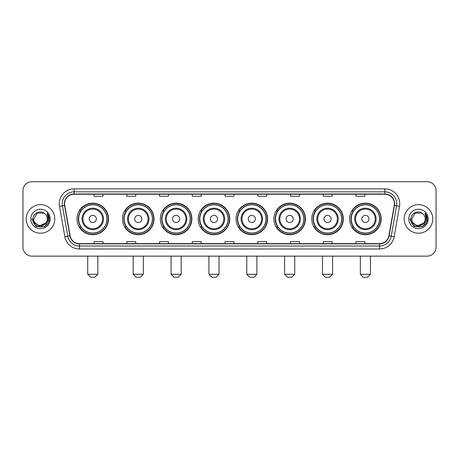 <?xml version="1.0" encoding="UTF-8"?>
<svg xmlns="http://www.w3.org/2000/svg" width="459" height="459" viewBox="0 0 459 459"><rect width="100%" height="100%" fill="white"/><g stroke="black" fill="none" stroke-linecap="round" stroke-linejoin="round"><path stroke-width="0.69" d="M349.62 218.937A15.772 15.772 0 0 0 365.393 234.71A15.772 15.772 0 0 0 381.171 218.937A15.772 15.772 0 0 0 365.393 203.159A15.772 15.772 0 0 0 349.62 218.937M311.764 218.937A15.772 15.772 0 0 0 327.537 234.71A15.772 15.772 0 0 0 343.309 218.937A15.772 15.772 0 0 0 327.537 203.159A15.772 15.772 0 0 0 311.764 218.937M273.903 218.937A15.772 15.772 0 0 0 289.681 234.71A15.772 15.772 0 0 0 305.453 218.937A15.772 15.772 0 0 0 289.681 203.159A15.772 15.772 0 0 0 273.903 218.937M236.046 218.937A15.772 15.772 0 0 0 251.819 234.71A15.772 15.772 0 0 0 267.597 218.937A15.772 15.772 0 0 0 251.819 203.159A15.772 15.772 0 0 0 236.046 218.937M198.19 218.937A15.772 15.772 0 0 0 213.963 234.71A15.772 15.772 0 0 0 229.735 218.937A15.772 15.772 0 0 0 213.963 203.159A15.772 15.772 0 0 0 198.19 218.937M160.334 218.937A15.772 15.772 0 0 0 176.107 234.71A15.772 15.772 0 0 0 191.879 218.937A15.772 15.772 0 0 0 176.107 203.159A15.772 15.772 0 0 0 160.334 218.937M122.473 218.937A15.772 15.772 0 0 0 138.251 234.71A15.772 15.772 0 0 0 154.023 218.937A15.772 15.772 0 0 0 138.251 203.159A15.772 15.772 0 0 0 122.473 218.937M76.997 218.937A15.772 15.772 0 0 0 92.77 234.71A15.772 15.772 0 0 0 108.548 218.937A15.772 15.772 0 0 0 92.77 203.159A15.772 15.772 0 0 0 76.997 218.937M80.784 226.97A14.436 14.436 0 0 1 80.784 210.899M126.259 226.97A14.436 14.436 0 0 1 126.259 210.899M164.115 226.97A14.436 14.436 0 0 1 164.115 210.899M201.971 226.97A14.436 14.436 0 0 1 201.971 210.899M239.833 226.97A14.436 14.436 0 0 1 239.833 210.899M277.689 226.97A14.436 14.436 0 0 1 277.689 210.899M315.545 226.97A14.436 14.436 0 0 1 315.545 210.899M353.401 226.97A14.436 14.436 0 0 1 353.401 210.899M22.95 190.663L22.95 247.206A8.928 8.928 0 0 0 31.878 256.139L427.122 256.139A8.928 8.928 0 0 0 436.05 247.206L436.05 190.663A8.928 8.928 0 0 0 427.122 181.73L31.878 181.73A8.928 8.928 0 0 0 22.95 190.663L22.95 247.206M26.226 218.937A14.286 14.286 0 0 0 40.512 233.218A14.286 14.286 0 0 0 54.793 218.937A14.286 14.286 0 0 0 40.512 204.651A14.286 14.286 0 0 0 26.226 218.937A14.286 14.286 0 0 0 40.512 233.218A14.286 14.286 0 0 0 54.793 218.937A14.286 14.286 0 0 0 40.512 204.651A14.286 14.286 0 0 0 26.226 218.937M404.207 218.937A14.286 14.286 0 0 0 418.488 233.218A14.286 14.286 0 0 0 432.774 218.937A14.286 14.286 0 0 0 418.488 204.651A14.286 14.286 0 0 0 404.207 218.937A14.286 14.286 0 0 0 418.488 233.218A14.286 14.286 0 0 0 432.774 218.937A14.286 14.286 0 0 0 418.488 204.651A14.286 14.286 0 0 0 404.207 218.937M64.616 203.756A9.524 9.524 0 0 1 74.14 194.232L384.86 194.232A9.524 9.524 0 0 1 394.241 205.408L388.888 235.765A9.524 9.524 0 0 1 379.507 243.637L79.493 243.637A9.524 9.524 0 0 1 70.112 235.765L64.759 205.408A9.524 9.524 0 0 1 64.616 203.756M64.38 203.756A9.759 9.759 0 0 0 64.53 205.448L69.883 235.806A9.759 9.759 0 0 0 79.493 243.872L379.507 243.872A9.759 9.759 0 0 0 389.117 235.806L394.47 205.448A9.759 9.759 0 0 0 384.86 193.996L74.14 193.996A9.759 9.759 0 0 0 64.38 203.756M59.486 206.338A14.883 14.883 0 0 1 74.14 188.873L384.86 188.873A14.883 14.883 0 0 1 399.514 206.338L394.161 236.695A14.883 14.883 0 0 1 379.507 248.996L79.493 248.996A14.883 14.883 0 0 1 64.839 236.695L59.486 206.338L62.418 205.821A11.905 11.905 0 0 1 74.14 191.851L384.86 191.851A11.905 11.905 0 0 1 396.582 205.821L391.229 236.178A11.905 11.905 0 0 1 379.507 246.018L79.493 246.018A11.905 11.905 0 0 1 67.771 236.178L62.418 205.821A11.905 11.905 0 0 1 62.235 203.756M427.122 181.73L31.878 181.73M31.878 256.139L427.122 256.139M436.05 247.206L436.05 190.663M389.117 235.806L391.229 236.178L396.582 205.821L399.514 206.338M225.036 194.232L225.036 196.245L233.964 196.245L233.964 194.232M192.298 194.232L192.298 196.245L201.226 196.245L201.226 194.232M159.56 194.232L159.56 196.245L168.487 196.245L168.487 194.232M126.822 194.232L126.822 196.245L135.749 196.245L135.749 194.232M94.084 194.232L94.084 196.245L103.011 196.245L103.011 194.232M257.774 194.232L257.774 196.245L266.702 196.245L266.702 194.232M290.513 194.232L290.513 196.245L299.44 196.245L299.44 194.232M323.251 194.232L323.251 196.245L332.178 196.245L332.178 194.232M355.989 194.232L355.989 196.245L364.916 196.245L364.916 194.232M233.964 243.637L233.964 241.623L225.036 241.623L225.036 243.637M201.226 243.637L201.226 241.623L192.298 241.623L192.298 243.637M168.487 243.637L168.487 241.623L159.56 241.623L159.56 243.637M135.749 243.637L135.749 241.623L126.822 241.623L126.822 243.637M103.011 243.637L103.011 241.623L94.084 241.623L94.084 243.637M266.702 243.637L266.702 241.623L257.774 241.623L257.774 243.637M299.44 243.637L299.44 241.623L290.513 241.623L290.513 243.637M332.178 243.637L332.178 241.623L323.251 241.623L323.251 243.637M364.916 243.637L364.916 241.623L355.989 241.623L355.989 243.637M45.665 223.258C42.096 228.083 33.432 224.996 33.782 218.937C33.369 227.612 47.65 227.612 47.237 218.937C47.65 227.612 33.369 227.612 33.782 218.937L37.145 213.108L43.875 213.108L44.919 213.854C40.788 209.528 32.841 213.091 32.916 218.937C32.159 229.316 48.993 229.592 49.268 219.436L49.279 218.937C49.256 216.728 48.522 214.789 47.082 213.119L48.241 218.937L45.665 223.258A6.724 6.724 0 0 0 47.237 218.937C47.65 227.612 33.369 227.612 33.782 218.937L37.145 213.108M47.237 218.937A6.724 6.724 0 0 0 44.919 213.854M46.095 222.896L39.078 226.08L33.123 221.118M30.805 218.937A9.702 9.702 0 0 0 40.512 228.639A9.702 9.702 0 0 0 50.215 218.937A9.702 9.702 0 0 0 40.512 209.229A9.702 9.702 0 0 0 30.805 218.937M47.082 213.119L49.279 219.19L48.872 216.275L49.279 219.19L48.872 216.275L49.279 219.19L47.145 213.194L49.279 219.19L47.145 213.194L49.279 218.937L44.896 226.534L36.123 226.534L31.74 218.937M47.145 213.194L49.279 219.195M94.858 277.27L90.687 277.27L87.715 274.293L97.83 274.293L94.858 277.27M96.344 218.937A3.569 3.569 0 0 0 92.77 215.363A3.569 3.569 0 0 0 89.201 218.937A3.569 3.569 0 0 0 92.77 222.506A3.569 3.569 0 0 0 96.344 218.937M103.487 218.937A10.712 10.712 0 0 0 92.77 208.22A10.712 10.712 0 0 0 82.058 218.937A10.712 10.712 0 0 0 92.77 229.649A10.712 10.712 0 0 0 103.487 218.937A10.712 10.712 0 0 1 92.77 229.649A10.712 10.712 0 0 1 82.058 218.937M106.907 218.937A14.137 14.137 0 0 0 92.77 204.8A14.137 14.137 0 0 0 78.632 218.937A14.137 14.137 0 0 0 92.77 233.069A14.137 14.137 0 0 0 106.907 218.937M108.249 218.937A15.474 15.474 0 0 1 79.545 226.97L80.979 226.97A14.269 14.269 0 0 0 102.214 229.632A14.269 14.269 0 0 0 102.214 208.237A14.269 14.269 0 0 0 80.979 210.899L79.545 210.899A15.474 15.474 0 0 1 108.249 218.937M140.334 277.27L136.168 277.27L133.19 274.293L143.311 274.293L140.334 277.27M141.82 218.937A3.569 3.569 0 0 0 138.251 215.363A3.569 3.569 0 0 0 134.676 218.937A3.569 3.569 0 0 0 138.251 222.506A3.569 3.569 0 0 0 141.82 218.937M148.963 218.937A10.712 10.712 0 0 0 138.251 208.22A10.712 10.712 0 0 0 127.533 218.937A10.712 10.712 0 0 0 138.251 229.649A10.712 10.712 0 0 0 148.963 218.937A10.712 10.712 0 0 1 138.251 229.649A10.712 10.712 0 0 1 127.533 218.937M152.388 218.937A14.137 14.137 0 0 0 138.251 204.8A14.137 14.137 0 0 0 124.114 218.937A14.137 14.137 0 0 0 138.251 233.069A14.137 14.137 0 0 0 152.388 218.937M153.725 218.937A15.474 15.474 0 0 1 125.02 226.97L126.454 226.97A14.269 14.269 0 0 0 147.689 229.632A14.269 14.269 0 0 0 147.689 208.237A14.269 14.269 0 0 0 126.454 210.899L125.02 210.899A15.474 15.474 0 0 1 153.725 218.937M178.19 277.27L174.024 277.27L171.046 274.293L181.167 274.293L178.19 277.27M179.676 218.937A3.569 3.569 0 0 0 176.107 215.363A3.569 3.569 0 0 0 172.532 218.937A3.569 3.569 0 0 0 176.107 222.506A3.569 3.569 0 0 0 179.676 218.937M186.819 218.937A10.712 10.712 0 0 0 176.107 208.22A10.712 10.712 0 0 0 165.395 218.937A10.712 10.712 0 0 0 176.107 229.649A10.712 10.712 0 0 0 186.819 218.937A10.712 10.712 0 0 1 176.107 229.649A10.712 10.712 0 0 1 165.395 218.937M190.244 218.937A14.137 14.137 0 0 0 176.107 204.8A14.137 14.137 0 0 0 161.97 218.937A14.137 14.137 0 0 0 176.107 233.069A14.137 14.137 0 0 0 190.244 218.937M191.581 218.937A15.474 15.474 0 0 1 162.882 226.97L164.316 226.97A14.269 14.269 0 0 0 185.551 229.632A14.269 14.269 0 0 0 185.551 208.237A14.269 14.269 0 0 0 164.316 210.899L162.882 210.899A15.474 15.474 0 0 1 191.581 218.937M216.046 277.27L211.88 277.27L208.902 274.293L219.023 274.293L216.046 277.27M217.537 218.937A3.569 3.569 0 0 0 213.963 215.363A3.569 3.569 0 0 0 210.394 218.937A3.569 3.569 0 0 0 213.963 222.506A3.569 3.569 0 0 0 217.537 218.937M224.68 218.937A10.712 10.712 0 0 0 213.963 208.22A10.712 10.712 0 0 0 203.251 218.937A10.712 10.712 0 0 0 213.963 229.649A10.712 10.712 0 0 0 224.68 218.937A10.712 10.712 0 0 1 213.963 229.649A10.712 10.712 0 0 1 203.251 218.937M228.1 218.937A14.137 14.137 0 0 0 213.963 204.8A14.137 14.137 0 0 0 199.826 218.937A14.137 14.137 0 0 0 213.963 233.069A14.137 14.137 0 0 0 228.1 218.937M229.443 218.937A15.474 15.474 0 0 1 200.738 226.97L202.172 226.97A14.269 14.269 0 0 0 223.407 229.632A14.269 14.269 0 0 0 223.407 208.237A14.269 14.269 0 0 0 202.172 210.899L200.738 210.899A15.474 15.474 0 0 1 229.443 218.937M253.907 277.27L249.736 277.27L246.764 274.293L256.879 274.293L253.907 277.27M255.393 218.937A3.569 3.569 0 0 0 251.819 215.363A3.569 3.569 0 0 0 248.25 218.937A3.569 3.569 0 0 0 251.819 222.506A3.569 3.569 0 0 0 255.393 218.937M262.537 218.937A10.712 10.712 0 0 0 251.819 208.22A10.712 10.712 0 0 0 241.107 218.937A10.712 10.712 0 0 0 251.819 229.649A10.712 10.712 0 0 0 262.537 218.937A10.712 10.712 0 0 1 251.819 229.649A10.712 10.712 0 0 1 241.107 218.937M265.956 218.937A14.137 14.137 0 0 0 251.819 204.8A14.137 14.137 0 0 0 237.687 218.937A14.137 14.137 0 0 0 251.819 233.069A14.137 14.137 0 0 0 265.956 218.937M267.299 218.937A15.474 15.474 0 0 1 238.594 226.97L240.028 226.97A14.269 14.269 0 0 0 261.263 229.632A14.269 14.269 0 0 0 261.263 208.237A14.269 14.269 0 0 0 240.028 210.899L238.594 210.899A15.474 15.474 0 0 1 267.299 218.937M291.763 277.27L287.598 277.27L284.62 274.293L294.741 274.293L291.763 277.27M293.249 218.937A3.569 3.569 0 0 0 289.681 215.363A3.569 3.569 0 0 0 286.106 218.937A3.569 3.569 0 0 0 289.681 222.506A3.569 3.569 0 0 0 293.249 218.937M300.393 218.937A10.712 10.712 0 0 0 289.681 208.22A10.712 10.712 0 0 0 278.963 218.937A10.712 10.712 0 0 0 289.681 229.649A10.712 10.712 0 0 0 300.393 218.937A10.712 10.712 0 0 1 289.681 229.649A10.712 10.712 0 0 1 278.963 218.937M303.818 218.937A14.137 14.137 0 0 0 289.681 204.8A14.137 14.137 0 0 0 275.543 218.937A14.137 14.137 0 0 0 289.681 233.069A14.137 14.137 0 0 0 303.818 218.937M305.155 218.937A15.474 15.474 0 0 1 276.45 226.97L277.884 226.97A14.269 14.269 0 0 0 299.119 229.632A14.269 14.269 0 0 0 299.119 208.237A14.269 14.269 0 0 0 277.884 210.899L276.45 210.899A15.474 15.474 0 0 1 305.155 218.937M329.619 277.27L325.454 277.27L322.476 274.293L332.597 274.293L329.619 277.27M331.111 218.937A3.569 3.569 0 0 0 327.537 215.363A3.569 3.569 0 0 0 323.968 218.937A3.569 3.569 0 0 0 327.537 222.506A3.569 3.569 0 0 0 331.111 218.937M338.249 218.937A10.712 10.712 0 0 0 327.537 208.22A10.712 10.712 0 0 0 316.825 218.937A10.712 10.712 0 0 0 327.537 229.649A10.712 10.712 0 0 0 338.249 218.937A10.712 10.712 0 0 1 327.537 229.649A10.712 10.712 0 0 1 316.825 218.937M341.674 218.937A14.137 14.137 0 0 0 327.537 204.8A14.137 14.137 0 0 0 313.399 218.937A14.137 14.137 0 0 0 327.537 233.069A14.137 14.137 0 0 0 341.674 218.937M343.011 218.937A15.474 15.474 0 0 1 314.312 226.97L315.746 226.97A14.269 14.269 0 0 0 336.981 229.632A14.269 14.269 0 0 0 336.981 208.237A14.269 14.269 0 0 0 315.746 210.899L314.312 210.899A15.474 15.474 0 0 1 343.011 218.937M367.475 277.27L363.31 277.27L360.332 274.293L370.453 274.293L367.475 277.27M368.967 218.937A3.569 3.569 0 0 0 365.393 215.363A3.569 3.569 0 0 0 361.824 218.937A3.569 3.569 0 0 0 365.393 222.506A3.569 3.569 0 0 0 368.967 218.937M376.11 218.937A10.712 10.712 0 0 0 365.393 208.22A10.712 10.712 0 0 0 354.681 218.937A10.712 10.712 0 0 0 365.393 229.649A10.712 10.712 0 0 0 376.11 218.937A10.712 10.712 0 0 1 365.393 229.649A10.712 10.712 0 0 1 354.681 218.937M379.53 218.937A14.137 14.137 0 0 0 365.393 204.8A14.137 14.137 0 0 0 351.255 218.937A14.137 14.137 0 0 0 365.393 233.069A14.137 14.137 0 0 0 379.53 218.937M380.872 218.937A15.474 15.474 0 0 1 352.168 226.97L353.602 226.97A14.269 14.269 0 0 0 374.837 229.632A14.269 14.269 0 0 0 374.837 208.237A14.269 14.269 0 0 0 353.602 210.899L352.168 210.899A15.474 15.474 0 0 1 380.872 218.937M425.218 218.937C425.631 227.612 411.35 227.612 411.763 218.937L415.125 213.108L421.855 213.108L422.894 213.854C418.769 209.528 410.822 213.091 410.897 218.937C410.139 229.316 426.973 229.592 427.249 219.436L427.26 218.937C427.237 216.728 426.503 214.789 425.063 213.119L426.222 218.937L423.646 223.258A6.724 6.724 0 0 0 425.218 218.937C425.631 227.612 411.35 227.612 411.763 218.937C411.35 227.612 425.631 227.612 425.218 218.937A6.724 6.724 0 0 0 422.894 213.854M423.646 223.258C420.077 228.083 411.413 224.996 411.763 218.937M424.076 222.896L417.059 226.08L411.103 221.118M408.785 218.937A9.702 9.702 0 0 0 418.488 228.639A9.702 9.702 0 0 0 428.195 218.937A9.702 9.702 0 0 0 418.488 209.229A9.702 9.702 0 0 0 408.785 218.937M425.063 213.119L427.26 219.19L426.853 216.275L427.26 219.19L426.853 216.275L427.26 219.19L425.126 213.194L427.26 219.19L425.126 213.194L427.26 218.937L422.877 226.534L414.104 226.534L409.721 218.937M425.126 213.194L427.26 219.195M384.86 188.873L384.86 193.996M62.418 205.821L64.53 205.448M79.493 248.996L79.493 243.872M379.507 243.872L379.507 248.996M64.839 236.695L69.883 235.806M394.47 205.448L396.582 205.821M74.14 188.873L74.14 193.996M391.229 236.178L394.161 236.695M102.615 218.937A9.846 9.846 0 0 0 92.77 209.092A9.846 9.846 0 0 0 82.93 218.937A9.846 9.846 0 0 0 92.77 228.777A9.846 9.846 0 0 0 102.615 218.937M148.091 218.937A9.846 9.846 0 0 0 138.251 209.092A9.846 9.846 0 0 0 128.405 218.937A9.846 9.846 0 0 0 138.251 228.777A9.846 9.846 0 0 0 148.091 218.937M185.947 218.937A9.846 9.846 0 0 0 176.107 209.092A9.846 9.846 0 0 0 166.261 218.937A9.846 9.846 0 0 0 176.107 228.777A9.846 9.846 0 0 0 185.947 218.937M223.808 218.937A9.846 9.846 0 0 0 213.963 209.092A9.846 9.846 0 0 0 204.123 218.937A9.846 9.846 0 0 0 213.963 228.777A9.846 9.846 0 0 0 223.808 218.937M261.664 218.937A9.846 9.846 0 0 0 251.819 209.092A9.846 9.846 0 0 0 241.979 218.937A9.846 9.846 0 0 0 251.819 228.777A9.846 9.846 0 0 0 261.664 218.937M299.52 218.937A9.846 9.846 0 0 0 289.681 209.092A9.846 9.846 0 0 0 279.835 218.937A9.846 9.846 0 0 0 289.681 228.777A9.846 9.846 0 0 0 299.52 218.937M337.382 218.937A9.846 9.846 0 0 0 327.537 209.092A9.846 9.846 0 0 0 317.697 218.937A9.846 9.846 0 0 0 327.537 228.777A9.846 9.846 0 0 0 337.382 218.937M375.238 218.937A9.846 9.846 0 0 0 365.393 209.092A9.846 9.846 0 0 0 355.553 218.937A9.846 9.846 0 0 0 365.393 228.777A9.846 9.846 0 0 0 375.238 218.937M97.83 256.139L97.83 274.293M87.715 256.139L87.715 274.293M143.311 256.139L143.311 274.293M133.19 256.139L133.19 274.293M181.167 256.139L181.167 274.293M171.046 256.139L171.046 274.293M219.023 256.139L219.023 274.293M208.902 256.139L208.902 274.293M256.879 256.139L256.879 274.293M246.764 256.139L246.764 274.293M294.741 256.139L294.741 274.293M284.62 256.139L284.62 274.293M332.597 256.139L332.597 274.293M322.476 256.139L322.476 274.293M370.453 256.139L370.453 274.293M360.332 256.139L360.332 274.293"/></g></svg>
